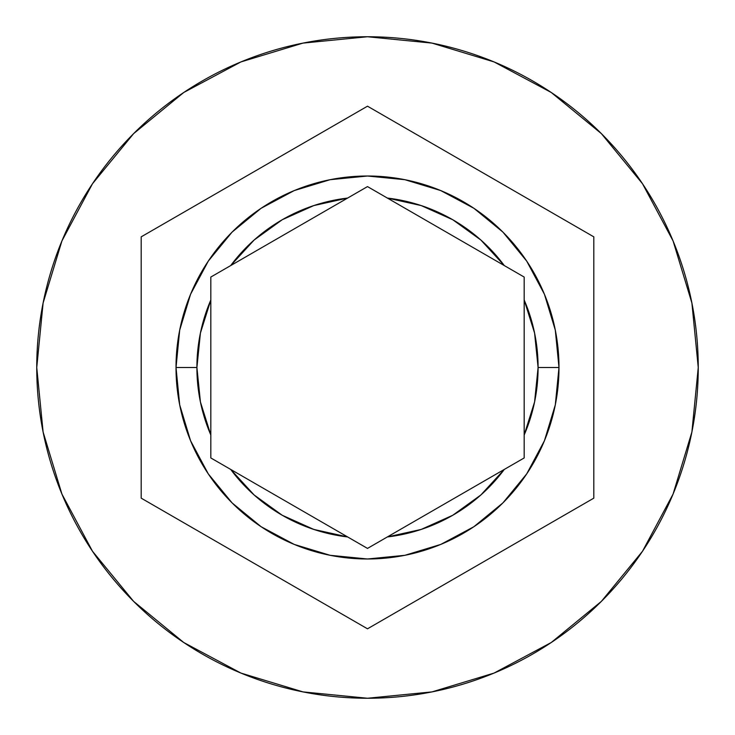 <?xml version="1.0" encoding="UTF-8"?>
<svg xmlns="http://www.w3.org/2000/svg" width="735" height="735" viewBox="0 0 735 735"><rect width="100%" height="100%" fill="white"/><g stroke="black" fill="none" stroke-linecap="round" stroke-linejoin="round"><path stroke-width="1.1" d="M369.99 188.031L504.302 265.574L480.892 240.042L452.797 219.756L421.192 205.57L387.373 198.064L524.174 277.049L524.174 435.01L534.584 401.962L538.093 367.5L534.584 333.038L524.174 299.99L524.174 457.951L387.373 536.936L421.192 529.43L452.797 515.244L480.892 494.958L504.302 469.426L367.5 548.411L230.698 469.426L254.108 494.958L282.203 515.244L313.808 529.43L347.627 536.936L210.826 457.951L210.826 435.01A170.594 170.594 0 0 1 196.906 367.5L200.416 401.962L210.826 435.01L210.826 299.99L200.416 333.038L196.906 367.5L176.014 367.5A191.486 191.486 0 0 0 367.5 558.986A191.486 191.486 0 0 0 558.986 367.5A191.486 191.486 0 0 0 367.5 176.014A191.486 191.486 0 0 0 176.014 367.5L196.906 367.5A170.594 170.594 0 0 1 210.826 299.99L210.826 277.049L230.698 265.574A170.594 170.594 0 0 1 347.627 198.064L367.5 186.589L387.373 198.064A170.594 170.594 0 0 1 504.302 265.574L524.174 277.049L524.174 299.99A170.594 170.594 0 0 1 538.093 367.5L558.986 367.5A191.486 191.486 0 0 1 367.5 558.986A191.486 191.486 0 0 1 176.014 367.5A191.486 191.486 0 0 1 367.5 176.014A191.486 191.486 0 0 1 558.986 367.5L555.311 404.856L544.414 440.779M36.75 367.5A330.75 330.75 0 0 1 367.5 36.75A330.75 330.75 0 0 1 698.25 367.5L691.892 302.976L673.076 240.924L642.509 183.741L601.377 133.623L551.259 92.491L494.076 61.924L432.024 43.108L367.5 36.75L302.976 43.108L240.924 61.924L183.741 92.491L133.623 133.623L92.491 183.741L61.924 240.924L43.108 302.976L36.75 367.5L43.108 432.024L61.924 494.076L92.491 551.259L133.623 601.377L183.741 642.509L240.924 673.076L302.976 691.892L367.5 698.25L432.024 691.892L494.076 673.076L551.259 642.509L601.377 601.377L642.509 551.259L673.076 494.076L691.892 432.024L698.25 367.5A330.75 330.75 0 0 1 367.5 698.25A330.75 330.75 0 0 1 36.75 367.5M365.01 546.969L347.627 536.936A170.594 170.594 0 0 1 230.698 469.426L210.826 457.951L210.826 277.049L347.627 198.064L313.808 205.57L282.203 219.756L254.108 240.042L230.698 265.574L365.01 188.031M593.807 236.845L593.807 498.155L367.5 628.811L141.194 498.155L141.194 236.845L367.5 106.189L593.807 236.845L593.807 498.155L367.5 628.811L141.194 498.155L141.194 236.845L367.5 106.189L593.807 236.845M176.014 367.5L179.689 330.144L190.585 294.221M190.595 294.202L208.271 261.136M208.299 261.09L232.03 232.159M232.095 232.095L261.118 208.281L294.138 190.622M294.303 190.558L330.061 179.707M330.226 179.68L367.463 176.014M367.537 176.014L404.774 179.68M404.939 179.707L440.697 190.558M440.779 190.585L473.882 208.281L502.841 232.03M502.97 232.159L526.701 261.09M526.729 261.136L544.405 294.202M544.414 294.221L555.311 330.144L558.986 367.463M544.405 440.798L526.729 473.864M526.701 473.91L502.97 502.841M502.905 502.905L473.882 526.719L440.862 544.378M440.697 544.442L404.939 555.292M404.774 555.32L367.537 558.986M367.463 558.986L330.226 555.32M330.061 555.292L294.303 544.442M294.221 544.414L261.118 526.719L232.159 502.97M232.03 502.841L208.299 473.91M208.271 473.864L190.595 440.798M190.585 440.779L179.689 404.856L176.014 367.537M558.986 367.5L538.093 367.5A170.594 170.594 0 0 1 524.174 435.01L524.174 457.951L504.302 469.426A170.594 170.594 0 0 1 387.373 536.936L369.99 546.969"/></g></svg>
